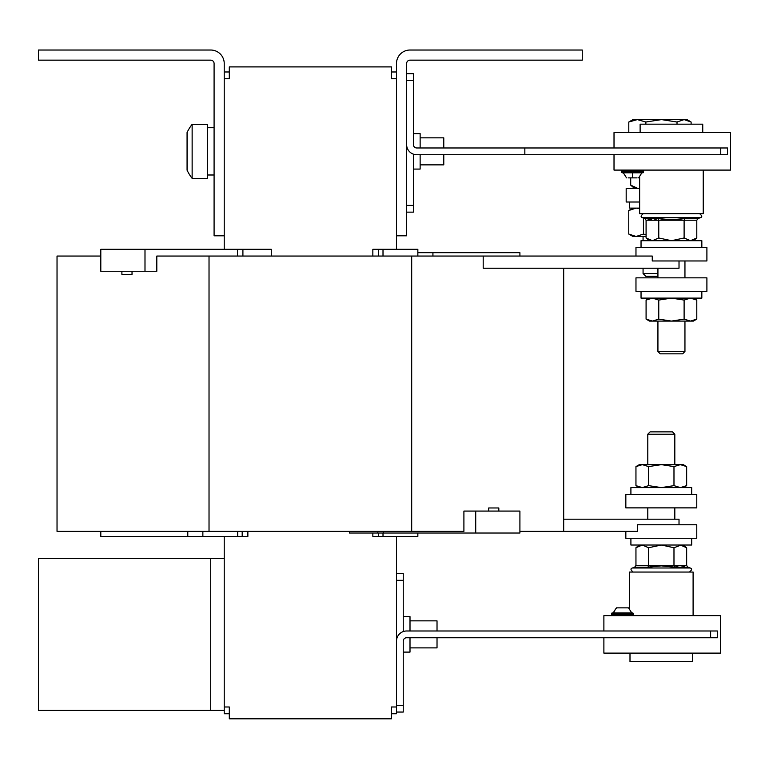 <?xml version="1.0" encoding="UTF-8"?>
<svg xmlns="http://www.w3.org/2000/svg" width="769" height="769" viewBox="0 0 769 769"><rect width="100%" height="100%" fill="white"/><g stroke="black" fill="none" stroke-linecap="round" stroke-linejoin="round"><path stroke-width="1.15" d="M633.445 613.768L632.877 612.922L612.047 612.922L611.48 614.777L633.445 614.777L633.445 613.768L611.48 613.768M628.465 607.856L629.513 608.788L629.513 572.049L693.1 572.049L693.1 615.623M628.148 607.856L616.402 607.856L613.172 612.922L616.402 607.856M633.012 177.87L632.599 177.87C640.414 177.87 640.414 177.87 632.599 177.87L636.098 177.87M636.424 177.87L628.417 177.87M637.068 177.87L632.599 177.87C624.774 177.87 624.774 177.87 632.599 177.87L628.773 177.87M621.621 171.958L643.576 171.958A0.913 0.913 0 0 1 643.009 172.804L622.179 172.804A0.913 0.913 0 0 1 621.621 171.958L621.621 170.939L643.576 170.939A0.913 0.913 0 0 0 643.009 170.093M622.179 170.093A0.913 0.913 0 0 0 621.621 170.939M654.515 566.234L647.969 567.205L648.632 565.513L648.632 547.73L642.288 545.029L635.953 547.73L635.953 565.513L634.636 567.205L635.953 565.513L686.659 565.513L687.976 567.205L674.644 567.205L661.302 565.869L647.969 567.205L634.636 567.205L632.454 567.993L690.158 567.993C692.321 568.56 692.081 569.906 689.447 572.049C692.081 569.906 692.321 568.56 690.158 567.993C692.321 568.56 692.081 569.906 689.447 572.049M691.706 538.271L691.706 545.029L630.907 545.029L630.907 538.271M519.911 531.35L637.549 531.35L637.549 524.766L696.772 524.766L696.772 538.271L625.841 538.271L625.841 531.35M674.701 567.176L677.874 566.234M681.247 565.869L684.602 566.224M692.619 653.112L692.619 661.561L629.994 661.561L629.994 653.112M631.753 612.922L628.523 607.856L629.513 608.788L629.513 572.049M668.021 566.234L674.644 567.205L673.98 565.513L673.98 547.73L681.026 545.067M410.002 647.883L437.023 647.883L437.023 637.751M410.002 620.862L437.023 620.862L437.023 630.993M420.134 154.732L420.134 169.084L413.376 169.084M420.134 147.975L420.134 133.614L413.376 133.614M192.135 178.37A43.91 43.91 0 0 1 187.069 170.16L187.069 132.537A43.91 43.91 0 0 1 192.135 124.328L192.135 178.37L207.342 178.37L207.342 124.328L192.135 124.328M121.896 271.265L121.896 274.37L132.028 274.37L132.028 271.265M498.821 511.077L498.821 507.973L488.69 507.973L488.69 511.077M420.134 164.864L443.78 164.864L443.78 154.732M420.134 137.843L443.78 137.843L443.78 147.975M664.724 219.492L658.101 218.521L654.88 219.482L658.101 218.521L671.443 219.847L684.775 218.521L698.108 218.521L700.299 217.723L642.586 217.723C640.423 217.166 640.664 215.81 643.297 213.667C640.664 215.81 640.423 217.166 642.586 217.723C640.423 217.166 640.664 215.81 643.297 213.667M651.506 219.847L648.142 219.492M641.884 172.804L638.654 177.87L639.645 176.937L638.654 177.87L639.645 176.937L638.654 177.87L639.645 176.937L639.645 213.667L703.231 213.667L703.231 170.093M702.751 132.604L702.751 124.165L640.125 124.165L640.125 132.604M684.775 218.521L684.112 220.213L684.112 237.986L690.456 240.697L696.791 237.986L696.791 220.213L698.108 218.521L696.791 220.213L646.085 220.213L644.768 218.521L658.101 218.521L654.871 219.482M635.973 256.058L635.973 247.445L706.903 247.445L706.903 260.96L652.256 260.96L652.256 256.058L483.192 256.058L483.192 268.218L679.017 268.218L679.017 260.96M641.038 247.445L641.038 240.697L701.837 240.697L701.837 247.445M635.973 277.849L706.903 277.849L706.903 291.355L635.973 291.355L635.973 277.849M641.038 291.355L641.038 298.112L701.837 298.112L701.837 291.355M684.948 351.51L657.928 351.51L660.263 353.846L682.622 353.846L684.948 351.51L684.948 321.086M643.576 171.958L643.576 170.939M639.645 188.511L626.177 188.511L626.177 202.016L639.645 202.016M657.928 273.533L643.067 273.533L645.864 276.331L657.928 276.331M403.244 616.632L410.002 616.632L410.002 630.993M410.002 637.751L410.002 652.102L403.244 652.102M625.841 507.876L625.841 494.361L696.772 494.361L696.772 507.876L625.841 507.876M630.907 494.361L630.907 487.604L691.706 487.604L691.706 494.361M647.796 434.206L650.132 431.87L672.481 431.87L674.817 434.206L647.796 434.206L647.796 464.639M361.026 718.813L259.691 718.813M639.347 487.604L635.953 485.643L642.288 487.604L648.632 485.643L648.632 466.6L661.302 464.639L639.347 464.639L635.953 466.6L642.288 464.639L648.632 466.6L661.302 464.639L680.325 464.639L673.98 466.6L661.302 464.639M100.806 256.058L57.031 256.058L57.031 531.35L463.909 531.35L463.909 511.077L475.723 511.077L475.723 533.032L349.434 533.032L349.434 531.35M144.995 271.265L144.995 249.31L100.806 249.31L100.806 271.265L156.809 271.265L156.809 256.058L483.192 256.058M563.687 519.19L679.017 519.19L679.017 524.766M563.687 531.35L563.687 268.218M411.694 531.35L411.694 256.058M209.024 531.35L209.024 256.058M686.659 466.6L683.266 464.639L680.325 464.639L686.659 466.6L686.659 485.643L680.325 487.604L673.98 485.643L673.98 466.6M635.953 485.643L635.953 466.6M648.632 485.643L661.302 487.604L673.98 485.643M396.487 235.795L396.487 63.529A13.515 13.515 0 0 1 410.002 50.023L582.268 50.023L582.268 60.155L410.002 60.155A3.374 3.374 0 0 0 406.628 63.529L406.628 235.795L396.487 235.795L396.487 249.31M372.85 256.058L372.85 249.31L378.531 249.31L378.531 256.058M417.855 256.058L417.855 249.31L378.531 249.31M271.284 256.058L271.284 249.31L242.908 249.31L242.908 256.058M237.448 256.058L237.448 249.31L242.908 249.31M432.928 256.058L432.928 252.684L519.911 252.684L519.911 256.058M417.855 252.684L432.928 252.684M224.231 235.795L214.09 235.795L214.09 63.529A3.374 3.374 0 0 0 210.716 60.155L38.45 60.155L38.45 50.023L210.716 50.023A13.515 13.515 0 0 1 224.231 63.529L224.231 249.31M717.381 630.993L717.381 637.751L710.623 637.751L710.623 630.993L717.381 630.993M396.487 712.056L396.487 705.298L403.244 705.298L403.244 712.056L396.487 712.056L396.487 713.747L391.421 713.747M396.487 536.416L396.487 705.298M710.623 637.751L406.628 637.751A3.374 3.374 0 0 0 403.244 641.125L403.244 705.298M396.487 573.568L403.244 573.568L403.244 580.326L396.487 580.326M403.244 631.57L403.244 580.326M396.487 641.125A10.132 10.132 0 0 1 406.628 630.993L710.623 630.993M639.645 208.101L629.388 208.101L629.388 202.016M632.935 208.101L628.773 210.514L628.773 234.055L632.935 236.468L636.107 236.468L643.442 234.055L646.085 234.766M628.773 234.055L636.107 236.468L646.085 236.468M628.773 210.514L636.107 208.101L639.645 208.687M643.442 218.04L643.442 234.055M630.705 177.87L630.705 185.127L638.02 188.511L634.271 187.578M638.02 188.511L639.645 188.328M628.802 132.604L628.802 122.011L637.338 119.599L645.864 122.011L661.446 119.599L677.018 122.011L684.064 119.599L691.11 122.011L691.11 124.165M690.245 121.483L686.977 119.599L632.935 119.599L628.802 122.011M645.864 124.165L645.864 122.011M677.018 124.165L677.018 122.011M628.158 177.87L632.599 177.87L628.456 177.87L632.599 177.87L632.599 172.804M646.085 319.125L649.488 321.086L652.429 321.086L658.764 319.125L671.443 321.086L652.429 321.086L646.085 319.125L646.085 300.073L652.429 298.112L658.764 300.073L658.764 319.125M684.112 319.125L671.443 321.086L693.398 321.086L696.791 319.125L690.456 321.086L684.112 319.125L684.112 300.073L690.456 298.112L696.791 300.073L696.791 319.125M684.112 300.073L671.443 298.112L658.764 300.073M684.112 237.986L671.443 240.697L658.764 237.986L658.764 220.213L658.101 218.521M684.67 218.54L678.229 219.482M646.085 220.213L644.768 218.521L646.085 220.213L646.085 237.986L652.429 240.697L658.764 237.986M614.018 154.732L614.018 170.093L730.55 170.093L730.55 132.604L614.018 132.604L614.018 147.975M696.791 220.213L698.108 218.521M652.429 240.697L651.718 240.659M224.231 558.371L224.231 710.364L38.45 710.364L38.45 558.371L224.231 558.371L224.231 536.416M396.487 78.726L391.421 78.726L391.421 66.903L229.297 66.903L229.297 78.726L224.231 78.726M224.231 706.99L229.297 706.99L229.297 718.813L391.421 718.813L391.421 706.99L396.487 706.99M247.868 531.35L247.868 536.416L100.806 536.416L100.806 531.35M417.855 533.032L417.855 536.416L372.85 536.416L372.85 533.032M391.421 71.978L396.487 71.978M224.231 71.978L229.297 71.978M229.297 713.747L224.231 713.747L224.231 710.364M378.531 536.416L378.531 533.032M187.79 531.35L187.79 536.416M377.81 531.35L377.81 533.032M475.723 511.077L519.911 511.077L519.911 533.032L475.723 533.032M383.27 531.35L383.27 533.032M242.187 531.35L242.187 536.416M144.995 249.31L237.448 249.31M406.628 73.661L413.376 73.661L413.376 80.418L406.628 80.418M406.628 205.39L413.376 205.39L413.376 212.148L406.628 212.148M727.512 154.732L720.755 154.732L720.755 147.975L727.512 147.975L727.512 154.732M720.755 147.975L416.76 147.975A3.374 3.374 0 0 1 413.376 144.591L413.376 80.418M524.842 147.975L524.842 154.732L416.76 154.732A10.132 10.132 0 0 1 406.628 144.591M524.842 154.732L720.755 154.732M413.376 205.39L413.376 154.146M603.886 630.993L603.886 615.623L720.418 615.623L720.418 653.112L603.886 653.112L603.886 637.751M686.659 565.513L687.976 567.205L686.659 565.513L686.659 547.73L680.325 545.029M648.632 547.73L661.302 545.029L673.98 547.73M635.953 565.513L634.636 567.205L632.454 567.993C630.292 568.56 630.532 569.906 633.166 572.049C630.532 569.906 630.292 568.56 632.454 567.993C630.292 568.56 630.532 569.906 633.166 572.049M616.776 607.856A9.584 8.978 90 0 0 613.758 612.922M383.01 256.058L383.01 249.31M210.716 710.364L210.716 558.371M383.01 536.416L383.01 533.032M237.708 531.35L237.708 536.416M612.047 615.623L611.48 614.777M629.513 608.788L628.523 607.856M687.976 567.205L690.158 567.993M214.09 127.712L207.342 127.712M644.768 218.521L642.586 217.723M657.928 277.849L657.928 268.218M657.928 351.51L657.928 321.086M643.067 273.533L643.067 268.218M643.067 240.697L643.067 236.468M674.817 507.876L674.817 519.19M674.817 434.206L674.817 464.639M683.266 487.604L686.659 485.643M647.796 507.876L647.796 519.19M634.617 188.511L630.705 185.127M623.303 172.804L626.533 177.87L623.303 172.804M693.398 298.112L696.791 300.073M649.488 298.112L646.085 300.073M684.948 277.849L684.948 260.96M649.488 240.697L646.085 237.986M693.398 240.697L696.791 237.986M700.299 217.723C702.453 217.166 702.212 215.81 699.579 213.667C702.212 215.81 702.453 217.166 700.299 217.723C702.453 217.166 702.212 215.81 699.579 213.667M202.862 531.35L202.862 536.416M214.09 174.996L207.342 174.996M639.347 545.029L635.953 547.73M683.266 545.029L686.659 547.73M632.877 615.623L633.445 614.777M634.636 567.205L632.454 567.993"/></g></svg>
